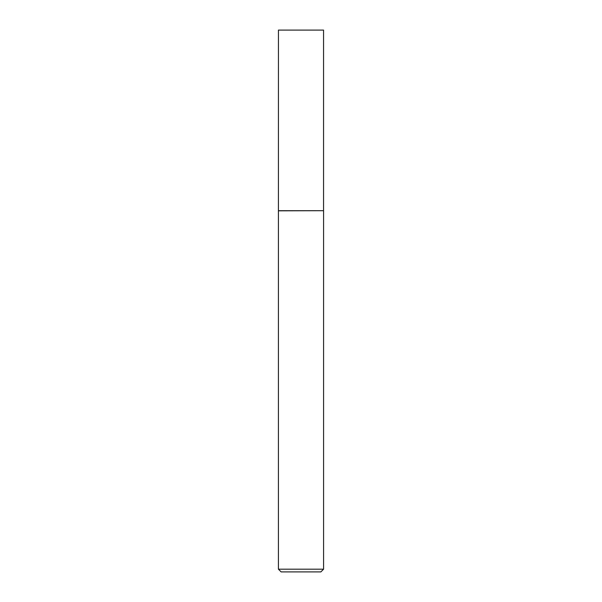<?xml version="1.0" encoding="UTF-8"?>
<svg xmlns="http://www.w3.org/2000/svg" width="602" height="602" viewBox="0 0 602 602"><rect width="100%" height="100%" fill="white"/><g stroke="black" fill="none" stroke-linecap="round" stroke-linejoin="round"><path stroke-width="0.9" d="M278.448 210.7L323.552 210.7L323.552 30.1L278.448 30.1L278.425 210.828L323.552 210.7M323.575 569.191L320.866 571.9L281.134 571.9L278.425 569.191L323.575 569.191L323.575 210.828M278.425 569.191L278.425 210.828"/></g></svg>
